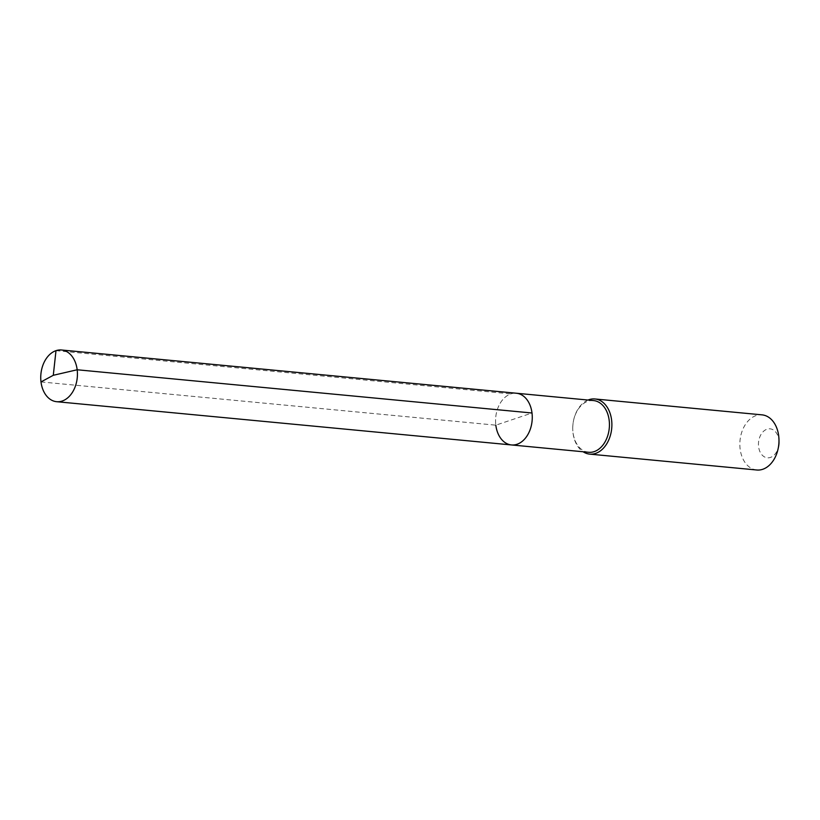 <?xml version="1.0" encoding="UTF-8"?>
<svg xmlns="http://www.w3.org/2000/svg" width="820" height="820" viewBox="0 0 820 820"><rect width="100%" height="100%" fill="white"/><g stroke="black" fill="none" stroke-linecap="round" stroke-linejoin="round"><path stroke-width="0.61" stroke-dasharray="4.1 3.07" d="M511.454 444.942A25.973 18.265 95.4 0 1 495.823 425.17A25.973 18.265 -84.6 0 1 516.374 393.241A25.973 18.265 -84.6 0 0 495.823 425.17L532.006 413.003M588.637 452.281A25.973 18.265 95.4 0 1 573.006 432.509A25.973 18.265 -84.6 0 1 572.739 428.44L572.749 428.686A27.695 19.485 -84.6 0 0 573.026 433.032A27.695 19.485 95.4 0 0 583.112 451.758M593.547 400.57A25.973 18.265 -84.6 0 0 573.447 420.998A25.973 18.265 -84.6 0 0 572.739 428.44M588.022 400.047A27.695 19.485 -84.6 0 0 573.498 420.752A27.695 19.485 -84.6 0 0 572.749 428.686M756.788 470.003A27.695 19.485 95.4 0 1 740.122 448.919A27.695 19.485 -84.6 0 1 762.036 414.858M779 442.185A14.545 10.229 95.4 0 0 778.856 439.909A14.545 10.229 -84.6 0 0 766.997 429.208A14.545 10.229 -84.6 0 0 758.592 446.715A14.545 10.229 95.4 0 0 768.166 457.827A14.545 10.229 95.4 0 0 778.6 446.357M41 381.925L495.823 425.17M55.996 350.663L510.819 393.907"/><path stroke-width="1.23" d="M511.454 444.942L56.631 401.697A25.973 18.265 95.4 0 0 77.172 369.769L53.29 375.293L77.172 369.769A25.973 18.265 -84.6 0 0 61.541 349.996L593.547 400.57A25.973 18.265 -84.6 0 1 609.178 420.342A25.973 18.265 95.4 0 1 588.637 452.281L511.454 444.942A25.973 18.265 95.4 0 0 532.006 413.003A25.973 18.265 -84.6 0 0 516.374 393.241A25.973 18.265 -84.6 0 1 532.006 413.003L77.172 369.769L532.006 413.003A25.973 18.265 95.4 0 1 511.454 444.942A25.973 18.265 95.4 0 1 495.823 425.17M594.941 398.971L762.036 414.858A27.695 19.485 -84.6 0 1 778.703 435.943A27.695 19.485 95.4 0 1 778.99 440.289A27.695 19.485 95.4 0 1 778.231 448.222A27.695 19.485 95.4 0 1 756.788 470.003L589.693 454.116A27.695 19.485 95.4 0 0 611.607 420.055A27.695 19.485 -84.6 0 0 594.941 398.971A27.695 19.485 -84.6 0 0 588.022 400.047M589.693 454.116A27.695 19.485 95.4 0 1 583.112 451.758M778.99 440.289L779 442.185A14.545 10.229 95.4 0 1 778.6 446.357L778.231 448.222M61.541 349.996A25.973 18.265 -84.6 0 0 41 381.925A25.973 18.265 95.4 0 0 56.631 401.697M55.996 350.663L53.29 375.293L41 381.925"/></g></svg>
